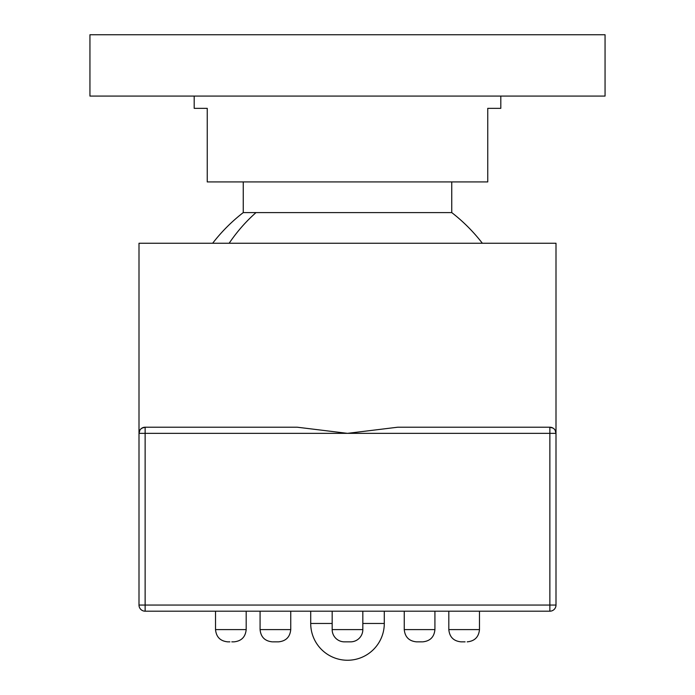 <?xml version="1.0" encoding="UTF-8"?>
<svg xmlns="http://www.w3.org/2000/svg" width="695" height="695" viewBox="0 0 695 695"><rect width="100%" height="100%" fill="white"/><g stroke="black" fill="none" stroke-linecap="round" stroke-linejoin="round"><path stroke-width="1.04" d="M89.942 96.075L605.058 96.075L605.058 34.75L89.942 34.75L89.942 96.075M194.192 96.075L194.192 108.342L207.249 108.342L207.249 181.925L487.751 181.925L487.751 108.342L500.808 108.342L500.808 96.075M139.947 430.083L139 433.35L139 243.25L556 243.25L556 433.35A6.133 6.133 0 0 0 549.867 427.216L553.124 428.155L549.867 427.216L549.867 433.35L556 433.35A6.133 6.133 0 0 0 549.867 427.216L397.696 427.216L347.5 433.35L549.867 433.35L549.867 605.058L139 605.058A6.133 6.133 0 0 0 145.133 611.192L145.133 433.35L347.5 433.35L297.304 427.216L145.133 427.216L141.876 428.155M555.053 430.083L556 433.35L555.053 430.083M139 433.35L145.133 433.35L145.133 427.216A6.133 6.133 0 0 0 139 433.35A6.133 6.133 0 0 1 145.133 427.216C141.033 427.938 138.991 429.988 139 433.35L139 605.058A6.133 6.133 0 0 0 145.133 611.192L549.867 611.192L549.867 605.058L556 605.058L556 433.35M556 605.058A6.133 6.133 0 0 1 549.867 611.192L549.867 611.192A6.133 6.133 0 0 0 556 605.058M362.833 611.192L362.833 629.592A12.267 12.267 0 0 1 350.567 641.85L344.433 641.85A12.267 12.267 0 0 1 332.167 629.592L332.167 611.192M384.292 611.192L384.292 623.458A36.792 36.792 0 0 1 347.5 660.25A36.792 36.792 0 0 1 310.708 623.458L310.708 611.192M290.745 611.192L290.745 629.592C290.015 637.037 285.923 641.129 278.478 641.85L272.927 641.85M465.094 641.85L461.08 641.85L465.094 641.85M422.073 641.85L416.522 641.85L422.073 641.85M246.186 629.592C245.457 637.037 241.373 641.129 233.92 641.85C241.373 641.129 245.457 637.037 246.186 629.592L246.186 611.192L246.186 629.592L215.528 629.592C216.249 637.037 220.341 641.129 227.786 641.85L229.906 641.85M233.92 641.85L231.8 641.85M212.653 243.25A170.275 170.275 0 0 1 243.25 212.592L451.75 212.592L451.75 181.925M362.833 629.592L332.167 629.592M479.472 611.192L479.472 629.592L448.814 629.592C449.543 637.037 453.626 641.129 461.08 641.85C453.626 641.129 449.543 637.037 448.814 629.592L448.814 611.192M434.922 611.192L434.922 629.592L404.255 629.592C404.985 637.037 409.077 641.129 416.522 641.85C409.077 641.129 404.985 637.037 404.255 629.592L404.255 611.192M384.292 623.458L362.833 623.458M332.167 623.458L310.708 623.458M278.478 641.85C285.923 641.129 290.015 637.037 290.745 629.592L260.078 629.592C260.807 637.037 264.899 641.129 272.344 641.85C264.899 641.129 260.807 637.037 260.078 629.592L260.078 611.192M229.159 243.25A170.275 149.434 -90 0 1 256.012 212.592M215.528 611.192L215.528 629.592C216.249 637.037 220.341 641.129 227.786 641.85M434.922 629.592C434.193 637.037 430.101 641.129 422.656 641.85C430.101 641.129 434.193 637.037 434.922 629.592M479.472 629.592C478.751 637.037 474.659 641.129 467.214 641.85C474.659 641.129 478.751 637.037 479.472 629.592M482.347 243.25A170.275 170.275 0 0 0 451.75 212.592M243.25 212.592L243.25 181.925"/></g></svg>
